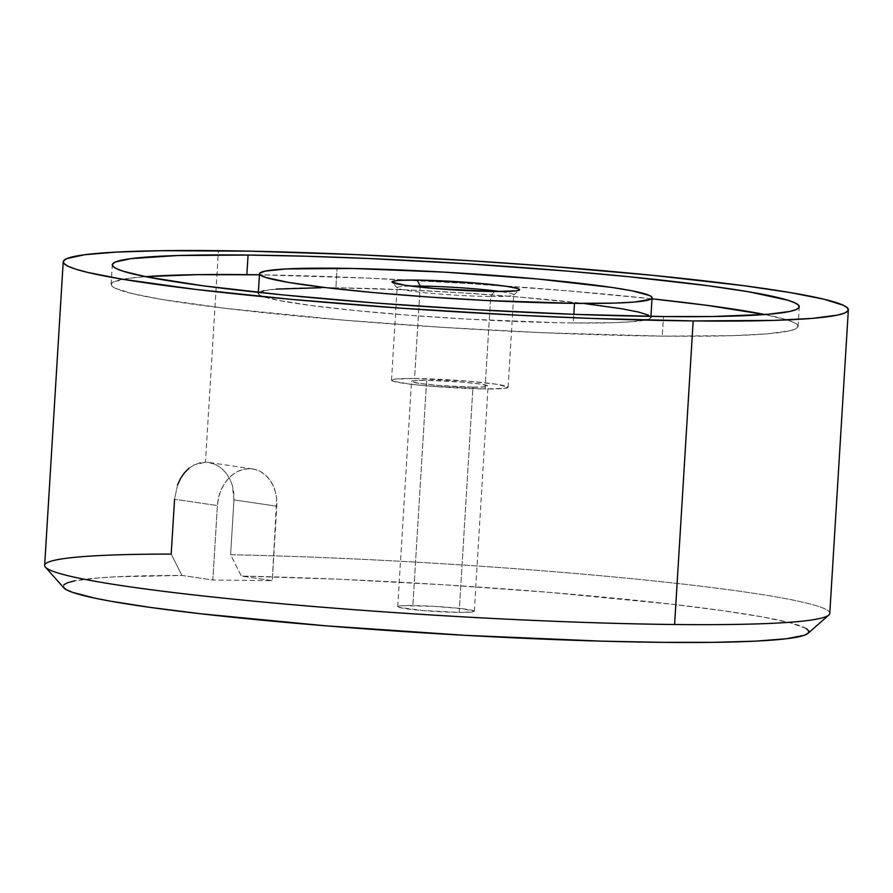 <?xml version="1.0" encoding="UTF-8"?>
<svg xmlns="http://www.w3.org/2000/svg" width="893" height="893" viewBox="0 0 893 893"><rect width="100%" height="100%" fill="white"/><g stroke="black" fill="none" stroke-linecap="round" stroke-linejoin="round"><path stroke-width="0.67" stroke-dasharray="4.46 3.35" d="M490.704 296.498A58.402 3.851 3.5 0 0 513.598 295.092A58.402 3.851 3.5 0 0 500.169 291.531A58.402 3.851 -176.5 0 1 513.743 294.846A58.402 3.851 -176.5 0 1 490.704 296.498L485.044 388.946A58.402 3.851 3.5 0 0 508.095 387.294A58.402 3.851 3.5 0 0 475.813 381.858A58.402 3.851 3.5 0 0 414.542 378.509L420.134 287.133L414.542 378.509L468.814 381.244L496.229 384.224L507.983 387.037L504.902 388.343L485.044 388.946L430.772 386.211L411.137 384.258L393.411 381.278L391.603 380.418L394.684 379.112L414.542 378.509A58.402 3.851 3.5 0 0 391.502 380.161A58.402 3.851 3.5 0 0 423.773 385.597A58.402 3.851 3.5 0 0 485.044 388.946L490.704 296.498A58.402 3.851 -176.5 0 1 429.421 293.15A58.402 3.851 -176.5 0 1 397.151 287.725A58.402 3.851 -176.5 0 1 411.037 286.084A58.402 3.851 3.5 0 0 397.262 287.981A58.402 3.851 3.5 0 0 431.163 293.306A58.402 3.851 3.5 0 0 490.704 296.498L494.354 291.509L490.704 296.498M459.158 612.386A38.343 2.523 3.5 0 0 474.295 611.303A38.343 2.523 3.5 0 0 453.108 607.742A38.343 2.523 3.5 0 0 412.879 605.543L426.653 380.306A38.343 2.523 -176.5 0 1 466.883 382.505A38.343 2.523 -176.5 0 1 488.069 386.066A38.343 2.523 -176.5 0 1 472.944 387.16L459.158 612.386L423.528 610.6L398.992 607.352L398.099 606.314L402.966 605.677L433.708 606.291L461.402 608.613L474.228 611.136L472.196 611.995L459.158 612.386L472.944 387.16A38.343 2.523 -176.5 0 1 432.703 384.95A38.343 2.523 -176.5 0 1 411.517 381.389A38.343 2.523 -176.5 0 1 426.653 380.306L412.879 605.543A38.343 2.523 3.5 0 0 397.742 606.626A38.343 2.523 3.5 0 0 418.929 610.187A38.343 2.523 3.5 0 0 459.158 612.386M321.145 287.736L335.891 287.814L337.096 268.235L335.891 287.814A196.65 12.96 3.5 0 0 258.3 293.384A196.65 12.96 3.5 0 0 366.967 311.668A196.65 12.96 3.5 0 0 573.273 322.953L573.808 314.325L573.273 322.953L557.388 322.708L466.425 319.069L409.039 315.24L355.57 310.563L310.641 305.451L278.103 300.316L260.767 295.628L258.657 294.232L258.937 292.435M111.089 284.376A344.14 22.682 3.5 0 1 145.503 276.651L129.887 278.203L114.259 281.585L111.335 283.628L111.714 285.872L115.398 288.316L132.488 293.663L161.957 299.468L226.777 308.52L342.51 320.04L441.589 327.296L541.794 332.676L662.293 336.125A344.14 22.682 3.5 0 0 798.085 326.391A344.14 22.682 3.5 0 0 764.866 314.537L786.833 319.85L793.777 322.451L797.46 324.896L797.84 327.151L794.915 329.193L788.709 331.002L766.741 333.882L732.773 335.656L662.293 336.125L663.499 316.546L662.293 336.125A344.14 22.682 3.5 0 1 301.254 316.379A344.14 22.682 3.5 0 1 111.089 284.376L112.284 264.797M652.002 298.82A344.14 22.682 3.5 0 0 259.439 274.81L367.38 278.103L467.586 283.472L566.664 290.738L652.002 298.82M829.787 613.391A393.3 25.919 3.5 0 0 628.962 578.396A393.3 25.919 3.5 0 0 230.606 554.72L233.966 499.879L233.787 492.568L232.403 485.558L229.869 479.072L226.331 473.379L221.899 468.669L216.82 465.175L211.25 462.976L205.468 462.194L218.405 250.665L205.468 462.194L199.664 462.853L194.071 464.929L188.914 468.334L184.326 472.955L180.498 478.57L177.528 485.011L174.559 499.243L171.199 554.084A393.3 25.919 3.5 0 0 44.65 565.369M806.089 628.449L790.707 622.946L762.544 616.929L722.616 610.633L672.362 604.271L548.436 592.293L443.866 584.781L338.67 579.222L241.333 576.074L272.253 580.651L212.847 580.015L181.926 575.438L115.398 576.845L98.766 577.894L74.766 580.841M63.771 584.792L63.771 587.806A373.631 24.624 3.5 0 1 181.926 575.438L212.847 580.015L217.401 505.583L174.559 499.243L217.401 505.583L212.847 580.015L272.253 580.651L276.674 498.953L275.412 491.954L273.068 485.491L269.719 479.809L265.5 475.143L260.577 471.649L255.13 469.472L249.381 468.691L243.543 469.338L237.839 471.404L232.493 474.786L227.704 479.362L223.674 484.966L220.526 491.373L218.417 498.327L217.401 505.583A37.361 29.603 -81.6 0 1 252.574 468.937A37.361 29.603 -81.6 0 1 276.808 506.219L272.253 580.651L241.333 576.074L230.606 554.72L233.966 499.879L276.808 506.219L233.966 499.879L232.403 485.558L229.869 479.072L226.331 473.379L221.899 468.669L216.82 465.175L208.672 462.44L205.468 462.194L194.071 464.929L188.914 468.334M828.816 615.043A393.3 25.919 -176.5 0 0 640.169 579.512A393.3 25.919 -176.5 0 0 230.606 554.72L241.333 576.074A373.631 24.624 3.5 0 1 629.632 599.672A373.631 24.624 3.5 0 1 808.042 633.349L808.143 633.249M263.658 290.75L276.216 289.109M648.407 315.14L650.517 316.535L650.729 317.819L649.055 318.991L632.958 321.67L613.547 322.686L573.273 322.953A196.65 12.96 3.5 0 0 650.874 317.395A196.65 12.96 3.5 0 0 542.207 299.099A196.65 12.96 3.5 0 0 335.891 287.814L404.752 289.79L462.016 292.871L518.632 297.012L584.759 303.598M472.944 387.16L485.971 386.758L488.002 385.899L480.278 384.057L462.284 382.092L426.653 380.306L413.615 380.697L411.584 381.557L419.308 383.398L437.302 385.363L472.944 387.16M171.199 554.084L181.926 575.438L171.199 554.084M177.528 485.011L174.559 499.243M513.598 295.092L519.425 289.968M508.095 387.294L513.743 294.846M474.295 611.303L488.069 386.066M258.367 292.368L258.3 293.384M798.085 326.391L799.28 306.812M650.93 316.379L650.874 317.395M397.742 606.626L411.517 381.389M391.502 380.161L397.151 287.725M397.262 287.981L392.116 282.188M252.574 468.937L208.672 462.44"/><path stroke-width="1.34" d="M500.169 291.531A58.402 3.851 3.5 0 0 420.201 286.073L417.21 280.089A63.916 4.208 -176.5 0 1 486.127 283.941A63.916 4.208 -176.5 0 1 519.425 289.968A63.916 4.208 -176.5 0 1 494.354 291.509L434.969 288.517L404.976 285.258L392.105 282.177L395.487 280.748L400.7 280.313L417.21 280.089L476.594 283.081L506.588 286.34L517.482 288.484L519.458 289.421L518.989 290.225L516.087 290.85L494.354 291.509A63.916 4.208 -176.5 0 1 429.209 288.015A63.916 4.208 -176.5 0 1 392.116 282.188A63.916 4.208 -176.5 0 1 417.21 280.089L420.201 286.073A58.402 3.851 -176.5 0 1 500.169 291.531M420.134 287.133L420.201 286.073L420.134 287.133M574.478 303.363A196.65 12.96 -176.5 0 1 368.162 292.078A196.65 12.96 -176.5 0 1 259.506 273.794A196.65 12.96 -176.5 0 1 337.096 268.235A196.65 12.96 -176.5 0 1 543.402 279.52A196.65 12.96 -176.5 0 1 652.069 297.804A196.65 12.96 -176.5 0 1 574.478 303.363L573.808 314.325L574.478 303.363L614.741 303.095L634.153 302.08L650.26 299.401L651.923 298.24L651.711 296.945L649.613 295.55L632.266 290.861L612.118 287.468L537.709 278.996L443.944 272.119L352.992 268.48L286.296 268.927L264.853 271.159L259.64 273.37L259.852 274.653L265.924 277.533L288.573 282.422L325.61 287.591L373.866 292.614L429.165 297.045L486.763 300.506L574.478 303.363M764.866 314.537A344.14 22.682 3.5 0 0 652.002 298.82L706.497 305.283L764.866 314.537M259.439 274.81A344.14 22.682 3.5 0 0 246.87 274.642L248.075 255.052A344.14 22.682 -176.5 0 1 609.115 274.81A344.14 22.682 -176.5 0 1 799.28 306.812A344.14 22.682 -176.5 0 1 663.499 316.546L575.137 314.369L476.494 309.737L376.076 303.051L282.512 294.869L203.883 285.905L146.932 276.942L123.535 271.338L116.592 268.726L112.909 266.293L112.529 264.038L115.454 261.995L131.081 258.613L177.595 255.532L248.075 255.052L305.439 256.213L368.575 258.512L468.78 263.893L567.859 271.148L629.052 276.73L707.691 285.693L748.412 291.721L788.028 300.26L794.971 302.872L798.655 305.306L799.034 307.56L796.11 309.603L789.903 311.423L767.935 314.291L712.882 316.524L663.499 316.546A344.14 22.682 -176.5 0 1 302.448 296.789A344.14 22.682 -176.5 0 1 112.284 264.797A344.14 22.682 -176.5 0 1 248.075 255.052L246.87 274.642A344.14 22.682 3.5 0 0 145.503 276.651L197.498 274.664L259.439 274.81M63.213 261.794L44.65 565.369A393.3 25.919 3.5 0 0 261.984 601.938A393.3 25.919 3.5 0 0 674.595 624.508L693.169 320.933A393.3 25.919 -176.5 0 1 280.547 298.362A393.3 25.919 -176.5 0 1 63.213 261.794A393.3 25.919 -176.5 0 1 218.405 250.665A393.3 25.919 -176.5 0 1 631.016 273.236A393.3 25.919 -176.5 0 1 848.35 309.815A393.3 25.919 -176.5 0 1 693.169 320.933L674.595 624.508A393.3 25.919 3.5 0 0 829.787 613.391L848.35 309.815M693.169 320.933L773.706 320.397L812.53 318.366L837.634 315.084L844.722 313.008L848.071 310.675L847.636 308.096L843.427 305.306L823.893 299.2L790.216 292.569L743.679 285.682L653.81 275.435L546.884 266.092L470.633 260.756L356.117 254.617L250.185 251.156L161.968 250.687L116.816 252.06L84.701 254.728L66.841 258.59L63.492 260.935L63.928 263.502L68.136 266.293L76.072 269.273L87.67 272.41L121.359 279.029L195.433 289.377L291.944 299.423L402.553 308.286L517.75 315.218L592.182 318.455L693.169 320.933M74.766 580.841L67.6 582.694L63.771 584.792M63.291 587.114L66.182 589.626L72.411 592.305L94.636 598.109L110.419 601.168L150.649 607.463L201.159 613.826L325.432 625.781L465.487 635.347L601.346 641.141L661.534 642.346L713.596 642.346L755.657 641.141L786.197 638.774L804.135 635.336L808.143 633.249L808.801 630.949L806.089 628.449M258.445 292.949L263.658 290.75M276.216 289.109L321.145 287.736M584.759 303.598L621.796 308.766L638.64 312.081L648.407 315.14M411.037 286.084A58.402 3.851 -176.5 0 1 420.201 286.073A58.402 3.851 3.5 0 0 411.037 286.084M174.559 499.243L171.199 554.084A393.3 25.919 -176.5 0 0 45.398 567.133L63.794 587.828A373.631 24.624 3.5 0 0 434.511 633.539A373.631 24.624 3.5 0 0 808.042 633.349L828.816 615.043A393.3 25.919 -176.5 0 1 674.595 624.508A393.3 25.919 -176.5 0 1 273.682 603.021A393.3 25.919 -176.5 0 1 45.398 567.133M188.914 468.334L184.326 472.955L180.498 478.57L177.528 485.011M259.506 273.794L258.3 293.384M652.069 297.804L650.874 317.395"/></g></svg>
